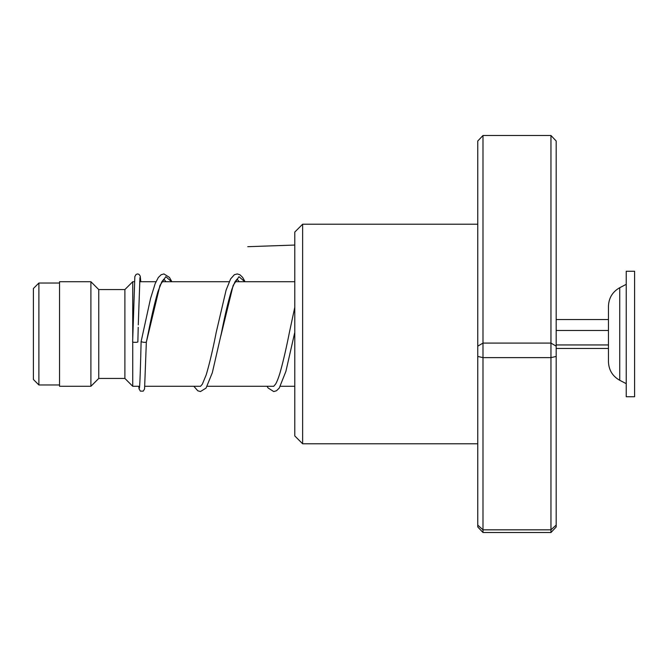 <?xml version="1.0" encoding="UTF-8"?>
<svg xmlns="http://www.w3.org/2000/svg" width="668" height="668" viewBox="0 0 668 668"><rect width="100%" height="100%" fill="white"/><g stroke="black" fill="none" stroke-linecap="round" stroke-linejoin="round"><path stroke-width="1" d="M33.4 379.482L33.4 288.518L38.886 283.032L38.886 384.968L33.4 379.482M139.612 386.279L132.732 386.279L132.732 342.024M132.732 337.983L132.732 281.721L124.891 289.561L98.747 289.561L90.906 281.721L59.535 281.721L59.535 386.279L90.906 386.279L90.906 281.721M132.732 386.279L124.891 378.439L124.891 289.561M124.891 378.439L98.747 378.439L98.747 289.561M608.465 361.73C608.765 370.014 612.523 376.201 619.737 380.284L619.737 287.716C612.523 291.799 608.765 297.986 608.465 306.27L608.465 361.73L608.465 348.471L556.185 348.471M626.233 319.354L626.233 396.734L634.6 396.734L634.6 271.266L626.233 271.266L626.233 319.354M556.185 344.947L608.465 344.947M556.185 330.476L608.465 330.476M556.185 319.529L608.465 319.529M302.629 443.786L294.788 435.945L294.788 232.055L302.629 224.214L302.629 443.786L477.762 443.786M482.989 135.487L482.989 532.513L477.762 526.977L477.762 141.023L482.989 135.487L550.958 135.487L556.185 141.023L556.185 526.977L550.958 532.513L550.958 135.487M477.762 525.09L482.989 529.833L550.958 529.833L556.185 525.09M477.762 356.445L482.989 357.63L550.958 357.63L556.185 356.445M477.762 346.166L482.989 343.085L550.958 343.085L556.185 346.166M482.989 532.513L550.958 532.513M171.86 281.721L169.447 277.404L163.936 273.938L161.18 274.715L158.299 277.529L155.16 283.675L150.534 298.571L141.107 341.615C142.843 342.325 144.589 342.517 146.334 342.208L159.969 285.411L165.806 276.686L171.634 281.721M138.218 327.312L137.858 341.916A2.614 0.426 180 0 1 135.245 342.342A2.614 0.426 180 0 1 132.631 341.916L132.631 341.916A2.614 0.426 180 0 1 132.631 341.907M294.788 245.056L247.744 246.692M220.774 336.213L233.14 285.47L238.977 276.686L244.822 281.721M294.63 333.006L285.896 371.383L279.241 388.083L276.485 390.763L273.73 391.557L268.093 387.974L267.033 386.279M59.535 384.968L38.886 384.968M294.788 386.279L280.385 386.279M273.796 386.279L207.197 386.279M200.6 386.279L144.864 386.279M98.747 378.439L90.906 386.279M294.788 281.721L235.036 281.721M229.182 281.721L161.848 281.721M155.986 281.721L139.62 281.721M134.385 281.721L132.732 281.721M59.535 283.032L38.886 283.032M619.737 380.284L626.233 383.666M619.737 287.716L626.233 284.334M302.629 224.214L477.762 224.214M165.998 281.721L163.919 279.174M163.885 279.166L161.823 281.762L157.882 291.774C154.7 302.796 151.511 316.448 148.304 332.731L146.334 342.225L144.572 388.926L143.261 391.131L140.38 391.131L139.053 388.843L138.777 386.279M245.047 281.721L242.651 277.412L239.887 274.732L237.232 273.938L234.376 274.707L230.652 278.848L226.101 290.104L216.223 332.355C212.858 349.498 209.518 363.676 206.187 374.89L202.346 384.2L200.483 386.338M239.186 281.721L237.115 279.174M237.073 279.157L235.019 281.762L231.971 289.002C228.481 300.216 224.974 314.87 221.45 332.956L212.332 372.702L206.053 388.083L200.442 391.557L197.778 390.788L193.845 386.279M294.788 307.288L289.403 332.405C286.263 348.312 283.14 361.78 280.026 372.827C278.447 378.046 276.953 381.837 275.533 384.2L273.671 386.338M141.107 341.615C140.606 363.534 139.896 386.555 139.412 388.058L139.462 387.891M132.631 341.916L134.836 276.569L136.138 274.364L137.608 273.938L139.019 274.356L140.255 276.185L140.789 281.721M138.276 324.873L139.938 277.604"/></g></svg>
